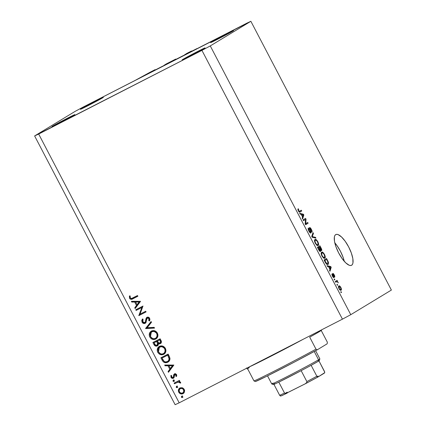 <?xml version="1.0" encoding="UTF-8"?>
<svg xmlns="http://www.w3.org/2000/svg" width="426" height="426" viewBox="0 0 426 426"><rect width="100%" height="100%" fill="white"/><g stroke="black" fill="none" stroke-linecap="round" stroke-linejoin="round"><path stroke-width="0.64" d="M196.998 48.708L135.223 80.37L150.218 72.148L155.075 69.662L149.398 72.968L155.075 69.662L155.24 69.976L155.075 69.662L150.218 72.148L135.223 80.37L196.998 48.708M192.179 51.013L196.929 48.58L192.179 51.013M194.352 49.901L191.908 51.141L194.352 49.901M191.551 50.971L186.695 53.458L191.551 50.971M185.044 54.603L186.695 53.458L185.044 54.603M186.135 53.942L184.985 54.496L186.135 53.942M184.112 55.167L186.391 53.788L184.112 55.167M170.331 62.244L183.558 55.465L170.331 62.244M172.434 61.168L170.059 62.366L172.434 61.168M174.133 60.295L172.892 60.689L174.133 60.295M175.906 59.384L175.741 59.07L166.028 64.049L175.741 59.07L175.906 59.384M164.377 65.194L166.028 64.049L164.377 65.194M165.469 64.528L164.319 65.082L165.469 64.528M163.446 65.758L165.725 64.374L163.446 65.758M149.664 72.835L162.892 66.057L149.664 72.835M351.658 265.228A17.264 5.82 -117.1 0 1 351.535 265.297A17.264 5.82 -117.1 0 1 338.579 252.772A17.264 5.82 -117.1 0 1 335.667 234.635L336.79 234.343L338.185 234.646L341.535 236.978L345.209 241.286L348.649 246.91L351.328 252.991L352.845 258.609L352.957 262.906L352.478 264.344L351.658 265.228L350.534 265.526L349.144 265.222L345.79 262.885L342.115 258.577L338.675 252.953L335.997 246.872L334.485 241.254L334.367 236.957L334.847 235.519L335.667 234.635A17.264 5.82 -117.1 0 1 335.789 234.566A17.264 5.82 -117.1 0 1 348.745 247.091A17.264 5.82 -117.1 0 1 351.658 265.228L351.407 265.355L351.658 265.228M204.443 48.335A12.95 0.293 152.4 0 1 191.764 55.178A12.95 0.293 152.4 0 1 182.12 59.896A12.95 0.293 152.4 0 1 182.743 59.454L192.041 55.034L205.044 47.888L182.743 59.454A12.95 0.293 152.4 0 1 195.422 52.611A12.95 0.293 152.4 0 1 205.066 47.898A12.95 0.293 152.4 0 1 204.443 48.335M74.252 115.052A12.95 0.293 152.4 0 1 61.578 121.895A12.95 0.293 152.4 0 1 51.929 126.613A12.95 0.293 152.4 0 1 52.558 126.176L61.855 121.751L74.859 114.61L52.558 126.176A12.95 0.293 152.4 0 1 65.237 119.333A12.95 0.293 152.4 0 1 74.88 114.615A12.95 0.293 152.4 0 1 74.252 115.052M102.751 97.778A12.95 0.293 152.4 0 1 90.072 104.62A12.95 0.293 152.4 0 1 80.423 109.338A12.95 0.293 152.4 0 1 81.052 108.902L90.349 104.476L103.353 97.336L81.052 108.902A12.95 0.293 152.4 0 1 93.731 102.059A12.95 0.293 152.4 0 1 103.374 97.341A12.95 0.293 152.4 0 1 102.751 97.778M232.937 31.061A12.95 0.293 152.4 0 1 220.258 37.903A12.95 0.293 152.4 0 1 210.614 42.621A12.95 0.293 152.4 0 1 211.237 42.179L220.535 37.76L233.544 30.613L211.237 42.179A12.95 0.293 152.4 0 1 223.916 35.337A12.95 0.293 152.4 0 1 233.56 30.619A12.95 0.293 152.4 0 1 232.937 31.061M179.186 402.82L342.44 319.154L201.935 50.39L38.681 134.052L179.186 402.82L175.129 404.7L34.618 135.937L75.226 111.319L83.56 106.846L250.871 21.3L210.268 45.917L350.774 314.681L391.382 290.063L250.871 21.3L391.382 290.063L350.774 314.681L342.44 319.154L179.186 402.82L38.681 134.052L34.618 135.937L175.129 404.7L179.186 402.82M141.805 307.513L136.128 310.426L135.766 309.739L143.003 306.033L140.026 314.148L145.719 311.23L146.075 311.917L138.844 315.623L141.805 307.513L138.844 315.623L146.075 311.917L145.719 311.23L140.026 314.148L143.003 306.033L135.766 309.739L136.128 310.426L136.842 309.995L136.506 309.361L136.842 309.995L136.128 310.426L141.805 307.513M144.776 322.652L146.059 321.582L144.776 322.652L142.769 321.779L143.099 319.484L142.39 319.026L142.028 322.162C142.801 323.414 143.834 323.808 145.128 323.345L143.381 323.398L142.146 322.365L141.751 320.522L142.39 319.026L143.099 319.484L142.63 320.581L142.769 321.779L143.626 322.642L144.446 322.764L145.346 322.013L146.033 318.494L146.571 317.583L148.115 317.12L149.441 317.966L149.931 319.33L149.499 320.98L148.727 320.586L149.041 319.622L148.754 318.419L148.237 317.966L147.375 317.966L146.746 318.797L146.091 322.248L145.234 323.281M145.612 328.563L151.102 321.523L151.486 322.258L147.119 327.732L154.148 327.36L154.531 328.095L145.612 328.563L154.531 328.095L154.148 327.36L147.119 327.732L151.486 322.258L151.102 321.523L145.559 328.467L151.246 321.8L145.559 328.467L146.32 328.132L145.612 328.563M156.044 337.946C157.817 336.769 158.254 335.129 157.348 333.031C156.124 331.103 154.516 330.523 152.524 331.295L150.394 333.164L150.074 335.23L150.516 336.599C149.617 334.522 150.048 332.898 151.81 331.726L153.498 330.965L155.229 331.14L157.162 332.711L157.348 333.031L156.635 333.462C157.54 335.56 157.103 337.2 155.33 338.377C153.323 339.155 151.72 338.558 150.516 336.599L151.581 337.978L153.094 338.851L154.787 339.091L156.401 338.633C153.962 339.607 151.997 338.92 150.5 336.572L149.787 337.003L149.249 335.326L149.388 333.601L150.149 332.083L152.231 330.73L155.155 330.954L156.88 332.301L157.913 334.745L157.785 336.492L157.008 338.015L156.054 338.851L154.074 339.527L152.386 339.282L150.868 338.409L149.787 337.003C151.283 339.352 153.248 340.039 155.687 339.064L156.012 338.878M164.037 353.239C165.815 352.062 166.246 350.428 165.347 348.324C164.122 346.397 162.514 345.821 160.522 346.588L158.392 348.463L158.067 350.529L158.509 351.892C157.609 349.815 158.046 348.191 159.809 347.02L161.497 346.263L163.227 346.439L165.256 348.164L164.633 348.756C165.538 350.859 165.102 352.494 163.328 353.671C161.321 354.448 159.713 353.857 158.509 351.892L159.58 353.271L161.092 354.144L162.785 354.389L164.399 353.926C161.96 354.901 159.99 354.214 158.499 351.871L157.785 352.302L157.247 350.619L157.386 348.894L158.142 347.382L160.224 346.029L163.153 346.247L164.873 347.595L165.911 350.039L165.778 351.785L165.006 353.314L164.053 354.15L162.072 354.821L160.378 354.581L158.866 353.702L157.785 352.302C159.281 354.645 161.246 355.332 163.685 354.357L164.01 354.176M164.676 365.039L173.861 365.055L168.472 372.292L168.084 371.547L169.809 369.23L167.998 365.764L165.07 365.79L164.676 365.039L165.07 365.79L167.998 365.764L169.809 369.23L168.084 371.547L168.472 372.292L173.861 365.055L164.676 365.039M183.02 397.096L182.083 396.766L181.375 397.197L181.641 396.249L182.408 396.356L182.637 397.123L182.051 397.596L181.375 397.197L182.349 397.501M179.969 387.91C178.377 388.933 177.972 390.36 178.76 392.202L179.389 391.819L178.76 392.202C179.825 393.89 181.231 394.391 182.994 393.693L184.469 391.968L184.229 389.396L182.243 387.713L179.969 387.91L182.243 387.713L184.064 389.103L184.623 390.669L184.08 392.756L182.429 393.917L180.613 393.848L179.101 392.745L178.366 390.988L178.696 389.172L179.745 388.038M177.844 387.191L176.907 386.861L176.194 387.293L176.465 386.35L177.232 386.451L177.461 387.218L176.875 387.692L176.194 387.293L177.168 387.601M174.468 383.767L174.112 383.08L179.394 380.37L179.756 381.057L178.979 381.456L180.267 381.989L180.672 382.713L180.693 383.065L179.932 382.974L179.293 382.101L178.121 382.047L174.468 383.767L178.121 382.047L180.693 383.065L180.56 382.372L178.979 381.456L179.756 381.057L179.394 380.37L174.112 383.08L174.468 383.767L175.182 383.336L174.468 383.767M174.612 381.014L173.68 380.684L172.967 381.116L173.238 380.173L174 380.274L174.234 381.041L173.648 381.515L172.967 381.116L173.941 381.424M176.178 374.198L174.793 374.646L175.885 375.008L176.513 374.63L175.885 375.008L175.837 376.259L176.689 375.876L175.837 376.259L176.534 376.493L176.534 374.678L174.548 373.911L175.597 373.863L176.364 374.406L176.534 376.493L175.837 376.259L175.8 374.869L174.793 374.646L173.946 377.755L172.392 378.394L171.007 377.372L170.89 375.407L171.614 375.61L171.886 377.335L172.913 377.59L173.435 377.031L173.664 374.8L174.282 374.049M167.69 362.249C169.335 361.429 170.086 360.071 169.931 358.181L168.116 354.075L160.884 357.781L162.125 360.151C163.43 362.601 165.288 363.303 167.69 362.249L165.304 362.728L163.722 362.169L162.562 360.902L160.884 357.781L168.116 354.075L169.521 356.871L169.985 358.82L169.489 360.625L168.036 362.057M158.014 345.513C156.587 346.024 155.474 345.561 154.681 344.123L153.972 344.554L152.886 342.488L160.123 338.782L161.294 341.178L161.3 342.605L160.144 343.723L158.376 343.526L158.259 344.953L157.45 345.859L155.389 345.987L153.972 344.554C154.76 345.992 155.873 346.455 157.3 345.944L157.46 345.853M131.362 301.304L140.543 301.326L135.154 308.562L134.765 307.817L136.49 305.495L134.68 302.029L131.751 302.055L131.362 301.304L131.751 302.055L134.68 302.029L136.49 305.495L134.765 307.817L135.154 308.562L140.543 301.326L131.362 301.304M130.287 297.902L131.458 298.514L137.518 295.543L137.875 296.23L131.139 299.361L130.186 299.041L129.525 298.248L129.397 295.974L130.164 296.091L130.287 297.902L130.164 296.091L129.397 295.974L129.525 298.248C130.494 299.521 131.65 299.68 132.992 298.732L137.875 296.23L137.518 295.543L132.704 298.008C131.82 298.69 131.016 298.658 130.287 297.902M305.479 219.449L303.493 220.652L303.078 219.859L305.575 218.346L306.017 219.193L305.714 223.623L307.7 222.42L308.12 223.213L305.623 224.726L305.181 223.874L305.479 219.449L305.181 223.874L305.623 224.726L308.12 223.213L307.7 222.42L305.714 223.623L306.017 219.193L305.575 218.346L303.078 219.859L303.493 220.652L305.479 219.449M310.889 233.043L309.984 232.671L308.903 231.078L308.163 229.076L308.333 228.075L308.855 228.783L309.138 230.791L310.357 232.287L310.543 231.696L309.361 227.883L309.793 227.537L310.645 228.208L312.104 231.494L311.869 232.186L311.039 229.454L309.894 228.432L311.028 232.058L310.889 233.043L310.868 231.504L309.952 228.379L311.108 229.593L311.869 232.186C312.285 231.792 312.125 230.855 311.385 229.385C310.655 228.032 310.043 227.431 309.542 227.58C309.223 227.947 309.351 228.773 309.936 230.061L310.463 232.255L309.228 230.967L308.408 228.011C307.929 228.427 308.094 229.449 308.903 231.078C309.681 232.532 310.341 233.187 310.889 233.043M315.922 238.145L312.173 237.245L311.741 236.425L313.041 232.628L313.467 233.443L312.226 236.616L315.49 237.319L315.922 238.145L315.49 237.319L312.226 236.616L313.467 233.443L313.041 232.628L311.741 236.425L312.173 237.245L315.922 238.145M315.277 243.267L314.553 241.313L314.585 239.934L315.469 239.348L316.374 239.769L318.169 242.426L318.557 244.966L317.881 245.632L317.035 245.429L315.277 243.267L316.832 245.291L318.137 245.525C318.893 245.142 318.792 243.874 317.839 241.723C316.598 239.689 315.634 238.943 314.936 239.487L314.489 240.775L315.277 243.267M321.923 255.983L321.199 254.024L321.231 252.65L322.115 252.059L323.02 252.485L324.814 255.142L325.203 257.677L324.66 258.3L323.877 258.247L321.923 255.983L323.478 258.002L324.782 258.236C325.539 257.858 325.437 256.59 324.484 254.434C323.243 252.405 322.28 251.654 321.587 252.197L321.135 253.491L321.923 255.983M328.542 266.692L327.45 266.474L327.019 265.648L330.789 266.58L331.194 267.352L329.98 271.309L329.543 270.483L329.942 269.36L328.542 266.692L329.942 269.36L329.543 270.483L329.98 271.309L331.194 267.352L330.789 266.58L327.019 265.648L327.45 266.474L328.542 266.692M341.498 292.449L341.141 292.662L340.725 291.869L341.082 291.65L341.498 292.449L341.082 291.65L340.725 291.869L341.141 292.662L341.498 292.449M341.082 290.212L340.209 290.17L339.005 288.658L338.436 286.789L338.83 285.952L339.698 286.022L340.885 287.523L341.444 289.179L341.082 290.212C341.636 289.962 341.572 289.068 340.885 287.523C340.001 286.07 339.314 285.548 338.83 285.952C338.255 286.192 338.313 287.097 339.005 288.658C339.9 290.127 340.592 290.644 341.082 290.212L341.013 290.25M337.653 285.095L337.296 285.313L336.881 284.52L337.238 284.302L337.653 285.095L337.238 284.302L336.881 284.52L337.296 285.313L337.653 285.095M336.631 281.666L335.688 282.236L335.273 281.437L337.088 280.34L337.504 281.133L337.211 281.309L338.319 282.864L337.227 281.645L336.631 281.666L337.072 281.581L338.319 282.864L337.211 281.309L337.504 281.133L337.088 280.34L335.273 281.437L335.688 282.236L337.072 281.581M334.852 279.733L334.495 279.951L334.08 279.152L334.437 278.939L334.852 279.733L334.437 278.939L334.08 279.152L334.495 279.951L334.852 279.733M334.011 277.63L332.855 276.804L331.907 274.679L332.035 273.854L332.727 276L333.547 276.863L332.722 273.78L332.988 273.444L333.521 273.764L334.618 275.617L334.809 276.932L333.313 274.253L334.149 276.9L334.011 277.63L333.313 274.253L334.059 275.116L334.729 277.06L334.303 274.93L332.866 273.481L333.617 276.58L333.547 276.863L332.727 276L332.035 273.854L332.44 276.101C333.063 277.262 333.585 277.768 334.011 277.63L333.995 277.635M328.02 264.386L327.195 264.477L326.204 263.758L324.058 259.988L326.55 258.475L328.441 262.405L328.526 263.614L328.02 264.386C328.616 264.189 328.696 263.353 328.27 261.873L326.55 258.475L324.058 259.988L325.235 262.24C326.422 264.253 327.349 264.972 328.02 264.386L327.94 264.429M320.586 251.494L319.431 250.914L317.413 247.272L319.905 245.759L321.774 249.721L321.529 250.642L320.645 250.073L320.586 251.494L320.645 250.073L321.614 250.61C321.971 250.243 321.811 249.418 321.145 248.134L319.905 245.759L317.413 247.272L318.643 249.625C319.42 251.1 320.064 251.723 320.586 251.494M301.177 214.347L300.085 214.129L299.654 213.304L303.424 214.235L303.829 215.008L302.614 218.964L302.183 218.139L302.577 217.02L301.177 214.347L302.577 217.02L302.183 218.139L302.614 218.964L303.829 215.008L303.424 214.235L299.654 213.304L300.085 214.129L301.177 214.347M298.301 210.801L297.849 209.411L298.216 208.681L298.663 209.454L298.493 210.401L299.148 211.317L301.315 210.204L301.73 210.998L299.579 212.148L298.301 210.801C299.068 212.057 299.648 212.462 300.037 212.026L301.73 210.998L301.315 210.204L299.217 211.339L298.61 210.662L298.663 209.454L298.216 208.681L297.854 209.501L298.301 210.801M342.44 319.154L350.774 314.681L210.268 45.917L201.935 50.39L342.44 319.154M246.814 23.18L250.871 21.3L210.268 45.917L201.935 50.39L34.618 135.937L75.226 111.319L83.56 106.846L246.814 23.18M344.272 261.303A17.264 5.82 62.9 0 0 334.788 242.793L336.945 245.52L340.385 251.143L343.063 257.229L344.272 261.303M340.646 289.43L340.885 287.523L340.598 289.456L339.005 288.663L339.293 286.725L338.468 287.145L339.245 286.751L340.614 287.656L340.209 287.06L339.495 286.666L338.468 287.145M340.56 289.472L339.831 289.85L340.598 289.456L339.889 289.318L339.229 288.434L338.936 287.273L339.245 286.751M335.619 282.097L337.504 281.133L335.619 282.097M335.629 282.118L337.211 281.309L335.629 282.118M337.69 282.225L338.026 282.055L337.69 282.225M331.95 274.903L332.482 274.632L331.95 274.903M332.461 276.139L332.727 276L332.461 276.139M333.073 277.102L333.547 276.863L333.073 277.102M334.032 275.068L334.303 274.93L334.032 275.068M332.844 274.493L333.313 274.253L332.844 274.493M332.946 274.775L333.297 274.6L332.946 274.775M333.313 275.728L333.659 275.553L333.313 275.728M329.932 267.017L330.789 266.58L329.932 267.017M330.501 267.709L331.194 267.352L330.501 267.709M328.973 266.772L330.73 267.123L329.793 269.078L330.097 268.923L328.973 266.772L328.67 266.932L328.973 266.772L330.097 268.923L330.73 267.123L328.973 266.772M324.559 259.679L324.91 260.35L324.559 259.679M327.605 263.587L327.999 262.267L326.673 259.445L324.607 260.504L326.673 259.445L324.766 260.605L325.48 261.969L325.176 262.123L325.48 261.969L326.838 263.657L326.343 263.907L327.605 263.587L326.838 263.657L324.766 260.605L324.463 260.76L326.673 259.445L327.376 260.787L327.679 260.632L327.376 260.787L327.892 261.899L327.605 263.587L326.572 264.12M327.94 262.043L328.27 261.873L327.94 262.043M324.181 254.594L324.484 254.434L324.181 254.594M324.372 257.437L324.772 256.351L324.197 254.62L323.068 253.135L322.088 252.948L321.619 253.885L322.21 255.797L321.907 255.957L322.21 255.797L323.462 257.368L324.372 257.437C323.861 257.863 323.142 257.32 322.21 255.797C321.502 254.205 321.433 253.268 321.997 252.996L321.135 253.433L321.997 252.996C322.509 252.522 323.238 253.065 324.197 254.62L324.766 256.766L323.403 257.938M321.997 252.996L321.135 253.438M317.913 246.968L318.265 247.634L317.913 246.968M320.842 248.289L321.145 248.134L320.842 248.289M320.309 250.243L320.645 250.073L320.309 250.243M319.282 247.181L317.961 247.794L320.027 246.734L321.156 249.838L320.661 250.094L321.156 249.838L320.448 249.354L320.102 249.535L320.448 249.354L320.017 248.587L319.713 248.741L320.017 248.587L319.282 247.181L317.769 247.959L319.282 247.181L320.448 249.354L321.156 249.838L321.236 249.178L320.027 246.734L319.282 247.181M318.121 247.889L318.994 247.362L317.78 247.98L318.994 247.362L320.166 250.701L319.527 251.031L320.166 250.701L319.063 250.376L319.378 250.216L318.941 249.466L318.637 249.62L318.941 249.466L318.121 247.889L317.817 248.044L318.121 247.889L319.612 250.509L320.214 250.669L320.187 249.742L318.994 247.362L318.121 247.889M317.535 241.877L317.839 241.723L317.535 241.877M317.727 244.726L318.137 243.858L317.626 242.059L316.422 240.418L315.442 240.232L314.974 241.175L315.565 243.086L315.261 243.241L315.565 243.086L316.816 244.652L317.727 244.726C317.216 245.152 316.497 244.604 315.565 243.086C314.857 241.489 314.787 240.557 315.352 240.28L314.489 240.722L315.352 240.28C315.863 239.811 316.593 240.355 317.546 241.904L318.121 244.05L316.758 245.227M315.352 240.28L314.489 240.722M312.609 233.885L313.467 233.443L312.609 233.885M311.747 236.435L312.455 236.073L311.747 236.435M311.923 236.771L312.226 236.616L311.923 236.771M312.082 237.08L312.79 236.712L312.082 237.08M314.532 237.809L315.49 237.319L314.532 237.809M308.174 229.135L308.855 228.783L308.174 229.135M308.925 231.126L309.228 230.967L308.925 231.126M309.872 232.559L310.463 232.255L309.872 232.559M311.087 229.545L311.385 229.385L311.087 229.545M309.43 228.65L309.952 228.379L309.43 228.65M309.516 228.943L309.83 228.783L309.516 228.943M310.016 230.248L310.298 230.099L310.016 230.248M310.538 231.675L310.868 231.504L310.538 231.675M303.584 219.555L303.94 220.237L303.584 219.555M305.479 219.47L306.017 219.193L305.479 219.47M305.192 223.895L305.714 223.623L305.192 223.895M305.714 223.623L306.049 224.273L308.12 223.213L305.548 224.577L306.049 224.273L305.714 223.623M302.567 214.677L303.424 214.235L302.567 214.677M303.136 215.364L303.829 215.008L303.136 215.364M301.608 214.432L303.365 214.779L302.428 216.738L302.732 216.578L301.608 214.432L301.304 214.587L301.608 214.432L302.732 216.578L303.365 214.779L301.608 214.432M297.912 209.842L298.663 209.454L297.912 209.842M298.312 210.817L298.61 210.662L298.312 210.817M298.775 211.562L299.217 211.339L298.775 211.562M299.606 211.243L299.217 211.339M299.318 211.392L299.664 212.057L301.73 210.998L299.526 212.137L299.318 211.392M350.752 251.17L350.433 250.85M182.307 397.527L182.578 396.579L181.614 396.265M181.641 396.249L181.375 397.197L182.083 396.766L182.355 395.818M182.078 396.1L182.083 396.766L182.632 397.16M182.024 396.223L182.003 396.5M183.537 393.342L180.475 392.974M179.096 390.679L180.145 387.83M180.171 387.804L179.41 388.741M179.181 389.305L179.218 391.18M180.241 392.783L181.929 393.56L183.702 393.262M181.034 388.166L181.923 387.916L183.292 388.246L181.034 388.166L180.32 388.597C181.662 388.07 182.749 388.443 183.579 389.726C184.154 391.137 183.84 392.234 182.626 393.012C181.29 393.539 180.219 393.155 179.41 391.861C178.808 390.466 179.117 389.375 180.32 388.597L179.181 389.992L179.41 391.861L180.816 393.129L182.626 393.012L183.697 391.829L183.579 389.726L184.202 389.348L183.579 389.726L182.142 388.485L180.32 388.597M184.58 390.221L184.314 391.611L183.542 392.463M183.34 392.58L182.626 393.012M183.51 392.479L184.591 390.424M177.131 387.623L177.402 386.675L176.439 386.361M176.465 386.35L176.194 387.293L176.907 386.861L177.179 385.919M176.902 386.196L176.907 386.861L177.45 387.255M176.849 386.323L176.827 386.595M179.724 381.004L178.979 381.456L179.724 381.004M180.629 382.548L179.932 382.974L180.629 382.548M180.454 382.202L179.841 382.575L180.454 382.202M179.5 381.558L175.182 383.336L174.852 382.702L175.182 383.336L179.538 381.563M177.482 382.165L177.876 381.973M173.904 381.446L174.17 380.498L173.212 380.184M173.238 380.173L172.967 381.116L173.68 380.684L173.946 379.742M173.67 380.019L173.68 380.684L174.223 381.078M173.622 380.146L173.595 380.418M176.545 375.828L176.705 375.21L176.545 375.828M173.1 377.495L174.122 376.675L173.004 377.553L171.641 377.005L171.614 375.61L170.89 375.407L171.007 377.372L171.635 376.994L171.007 377.372C171.603 378.336 172.402 378.618 173.393 378.224L174.074 377.548L174.415 375.082L175.507 374.214L174.793 374.646M175.384 374.294L175.129 374.651M173.813 377.915L172.189 377.542M171.481 376.254L171.449 375.567M173.717 377.122L173.004 377.553M173.515 375.982L173.409 377.106L174.122 376.675L174.223 375.551L173.515 375.982L174.223 375.551L174.442 374.214L173.728 374.646L173.515 375.982M174.41 373.975L175.123 373.543M174.729 373.826L173.845 377.042M171.465 375.455L171.529 376.462M172.157 377.516L173.946 377.867M172.764 377.878L173.105 377.963M173.451 377.979L173.787 377.921M175.507 374.214L176.263 374.236M176.699 374.891L176.705 375.21M169.021 371.552L168.792 371.115L168.084 371.547L170.522 368.799L169.809 369.23L170.522 368.799L168.707 365.332L167.998 365.764L168.707 365.332L165.783 365.354L165.07 365.79L165.783 365.354L165.613 365.029L165.783 365.354L168.707 365.332L170.522 368.799L168.792 371.115L169.021 371.552M169.644 365.322L173.132 365.29L170.363 368.49L171.071 368.053L170.363 368.49L168.93 365.753L169.644 365.322L168.93 365.753L172.418 365.721L173.132 365.29L169.644 365.322M162.125 360.151L162.839 359.72L161.624 357.403L162.839 359.72L162.125 360.151M166.018 362.297L168.403 361.818C166.002 362.872 164.143 362.169 162.839 359.72L164.095 361.472L166.023 362.297M169.564 357.068L168.728 355.247L168.014 355.678L168.728 355.247L168.446 354.709L167.732 355.146L169.042 358.133C169.266 359.714 168.696 360.859 167.333 361.562C166.065 362.217 164.878 362.052 163.77 361.056L161.986 358.09L168.446 354.709L162.7 357.659L168.446 354.709L169.314 356.45M168.046 361.131C169.41 360.423 169.979 359.283 169.756 357.702L169.042 358.133L169.756 357.702L169.5 359.752L167.833 361.232M168.313 360.987L167.333 361.562L168.515 360.614L169.117 358.932L167.732 355.146L161.986 358.09L164.143 361.386L165.496 361.935L167.333 361.562M163.685 354.357L164.25 354.017L163.685 354.357C165.911 352.936 166.47 350.928 165.357 348.346C163.845 346.024 161.875 345.353 159.446 346.338L159.132 346.514M159.446 346.338C157.253 347.76 156.699 349.746 157.785 352.302L158.499 351.871L159.537 346.295M159.793 346.114L158.855 346.95L158.094 348.463M157.929 349.49L158.499 351.871M160.522 346.588L159.809 347.02C161.8 346.253 163.408 346.828 164.633 348.756L165.347 348.324L165.773 350.779L165.102 352.382L164.191 353.159M164.266 353.117L163.328 353.671L164.388 352.813L165.059 351.21L164.91 349.432L164.239 348.143L162.034 346.727L159.809 347.02M161.092 343.191L159.09 343.095L158.376 343.526L160.378 343.622C161.55 342.77 161.726 341.652 160.9 340.273L160.123 338.782L152.886 342.488L153.972 344.554L154.681 344.123L153.626 342.11L155.66 345.305L156.582 345.71L157.79 345.614M157.3 345.944L158.376 343.526L159.09 343.095L160.858 343.292M159.138 343.83L159.084 344.181M155.66 345.305L156.102 345.555M156.582 345.71L157.556 345.688M159.574 343.329L160.091 343.42M158.381 343.526L158.291 342.914L157.577 343.345L158.291 342.914L157.631 341.439L156.917 341.87L157.631 341.439L157.391 340.981L156.677 341.418L157.577 343.345L156.938 345.257C155.799 345.507 154.984 345.012 154.5 343.771L153.988 342.792L157.391 340.981L158.35 343.191L157.769 344.762M158.376 343.468L158.365 343.745M160.719 342.509C161.417 341.945 161.491 341.221 160.937 340.347L161.225 341.982L160.006 342.941C158.909 343.186 158.126 342.701 157.663 341.498L157.418 341.034L160.453 339.415L160.937 340.347L160.453 339.415L159.739 339.847L160.224 340.779L160.937 340.347L160.224 340.779C160.778 341.652 160.708 342.376 160.006 342.941L160.586 341.812L159.739 339.847L160.453 339.415L157.418 341.034L159.739 339.847L157.418 341.034L158.573 342.77L160.006 342.941M157.652 344.826L156.938 345.257L157.668 343.899L156.677 341.418L157.391 340.981L154.702 342.36L156.677 341.418L153.988 342.792L155.453 345.081L156.938 345.257M157.753 344.772L158.381 343.532M155.687 339.064L156.257 338.718L155.687 339.064C157.918 337.637 158.472 335.635 157.359 333.047C155.847 330.725 153.882 330.059 151.448 331.039L151.139 331.22M151.448 331.039C149.26 332.461 148.706 334.453 149.787 337.003L150.5 336.572L151.539 330.997M151.8 330.816L150.863 331.652L150.101 333.164M149.936 334.192L150.5 336.572M152.524 331.295L151.81 331.726C153.802 330.954 155.41 331.534 156.635 333.462L157.348 333.031L157.631 333.707M157.625 333.702L157.609 336.173L156.193 337.861M156.267 337.818L155.33 338.377L156.395 337.514L157.061 335.917L156.917 334.133L156.241 332.85L154.042 331.433L151.81 331.726M154.334 327.711L146.272 328.036L154.334 327.711M145.841 322.908C144.542 323.377 143.509 322.983 142.742 321.731L142.028 322.162L142.742 321.731L142.737 319.25M145.777 320.043L145.346 322.013L146.059 321.582L146.491 319.612L145.777 320.043L146.491 319.612L146.816 317.855L146.107 318.286L145.777 320.043M149.196 317.69L148.083 317.535L147.375 317.966L148.876 318.616L149.585 318.185L149.627 319.681L149.585 318.185L148.876 318.616L148.727 320.586L149.766 320.32L148.727 320.586L149.499 320.98L149.654 318.313C148.994 317.21 148.104 316.869 146.981 317.295L146.853 317.365M146.981 317.295L146.107 318.286L147.258 317.178M145.128 323.345L147.375 317.966L148.509 317.429L149.318 317.807M148.003 317.578L147.375 317.966M142.891 318.941L142.46 320.096M142.433 320.624L142.854 321.934L143.674 322.759L145.639 323.004M147.284 317.152L146.746 318.062L146.166 321.3L145.585 322.162M146.049 311.864L138.844 315.623L139.558 315.192L138.764 315.464L139.472 315.032L142.518 307.082L136.842 309.995L142.518 307.082L139.558 315.192L146.049 311.864M135.702 307.822L135.473 307.386L134.765 307.817L137.204 305.064L136.49 305.495L137.204 305.064L135.388 301.597L134.68 302.029L135.388 301.597L132.465 301.624L131.751 302.055L132.465 301.624L132.294 301.299L132.465 301.624L135.388 301.597L137.204 305.064L135.473 307.386L135.702 307.822M136.325 301.592L139.813 301.56L137.044 304.755L137.758 304.324L137.044 304.755L135.612 302.023L136.325 301.592L135.612 302.023L139.1 301.991L139.813 301.56L136.325 301.592M130.281 297.891L131.357 298.839L132.342 298.871L137.848 296.177L133.705 298.301C132.364 299.249 131.208 299.089 130.239 297.817L129.525 298.248L130.239 297.817L129.999 296.07M130.047 295.82L130.367 298.04M168.93 365.753L170.363 368.49L172.418 365.721L168.93 365.753M158.6 352.057L160.613 353.82L161.997 354.043L163.328 353.671M150.602 336.758L152.614 338.526L154.004 338.745L155.33 338.377M135.612 302.023L137.044 304.755L139.1 301.991L135.612 302.023M303.365 339.181L248.96 367.063A41.929 0.953 152.4 0 0 303.365 339.181M246.67 367.899L247.24 368.991A41.929 0.953 -27.6 0 0 247.698 368.911L253.981 380.924A41.929 0.953 -27.6 0 0 278.567 368.927A41.929 0.953 -27.6 0 0 315.975 349.155L317.349 349.762L327.141 343.825L327.376 342.243L321.22 330.475L327.376 342.243L327.141 343.825L317.349 349.762L294.707 361.908L266.404 376.414L255.355 381.531A40.694 0.921 -27.6 0 0 279.499 369.805A40.694 0.921 -27.6 0 0 317.349 349.762L315.975 349.155L309.697 337.136A41.929 0.953 -27.6 0 0 319.527 331.566A41.929 0.953 -27.6 0 0 321.55 330.145L321.433 329.921M319.25 331.039L319.527 331.566L319.25 331.039M249.269 367.574L247.261 369.007L247.698 368.911L253.981 380.924L255.355 381.531L253.981 380.924A41.929 0.953 152.4 0 0 278.567 368.927A41.929 0.953 152.4 0 0 315.975 349.155L309.697 337.136L319.527 331.566L321.412 330.32L321.092 330.23M318.84 360.646L319.298 360.582L318.089 361.392A25.895 0.586 -27.6 0 0 319.34 360.529L319.862 358.868A27.131 0.618 152.4 0 1 318.552 359.768L318.089 361.392L311.134 365.316A25.895 0.586 -27.6 0 0 318.089 361.392L318.552 359.768A27.131 0.618 -27.6 0 0 319.862 358.852L315.613 350.72M314.218 351.482L318.552 359.768L314.218 351.482M267.528 375.86L271.777 383.986A27.131 0.618 -27.6 0 0 291.986 374.108A27.131 0.618 -27.6 0 0 318.552 359.768A27.131 0.618 152.4 0 1 292.257 373.969A27.131 0.618 152.4 0 1 271.788 383.996L273.455 384.518A25.895 0.586 -27.6 0 0 273.939 384.38L273.481 384.438L274.69 383.629M316.96 376.43L316.848 376.243A25.895 0.586 152.4 0 1 306.869 381.595L301.155 370.668L278.801 382.127A25.895 0.586 -27.6 0 0 301.155 370.668A25.895 0.586 -27.6 0 0 311.134 365.316A25.895 0.586 152.4 0 1 301.155 370.668L306.869 381.595L306.858 382.34L305.272 383.799L285.974 393.48M271.788 383.996A27.131 0.618 152.4 0 1 273.087 383.07M284.653 393.23L284.515 393.049A25.895 0.586 152.4 0 1 279.653 395.301L273.939 384.38A25.895 0.586 -27.6 0 0 278.801 382.127A25.895 0.586 152.4 0 1 273.939 384.38L279.653 395.301L280.43 396.015L280.968 395.946A24.665 0.559 -27.6 0 0 287.092 393.113M285.069 393.459L287.183 392.181L285.069 393.459M305.586 383.624L305.378 383.746A24.665 0.559 -27.6 0 0 318.169 376.882L324.378 373.117L324.75 372.217L318.946 360.849L324.553 371.568L324.713 372.659L318.169 376.882L317.258 376.76L317.05 376.552L318.094 376.025L317.056 376.557L316.848 376.243L311.134 365.316L316.848 376.243A25.895 0.586 -27.6 0 1 306.869 381.595L306.858 382.34L305.586 383.624L285.873 393.491L284.515 393.049L278.801 382.127L284.515 393.049A25.895 0.586 -27.6 0 1 279.653 395.301L280.851 395.999L280.43 396.015M315.384 378.4L308.845 381.909M284.893 394.188L280.968 395.946M287.257 393.033L286.927 393.187M336.668 281.645L335.651 282.161M299.531 211.28L298.834 211.637M305.325 383.773L318.142 376.898M280.819 396.015L287.177 393.07"/></g></svg>
